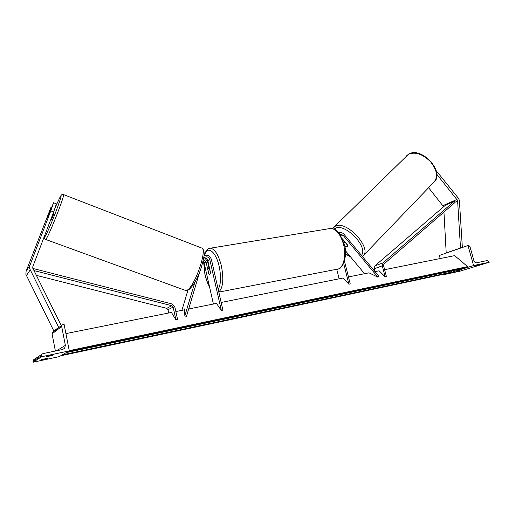<?xml version="1.0" encoding="UTF-8"?>
<svg xmlns="http://www.w3.org/2000/svg" width="515" height="515" viewBox="0 0 515 515"><rect width="100%" height="100%" fill="white"/><g stroke="black" fill="none" stroke-linecap="round" stroke-linejoin="round"><path stroke-width="0.77" d="M344.535 245.41L345.539 246.37M345.423 246.485L347.425 246.878L347.876 245.391L342.398 238.799M339.842 234.19L342.99 235.155L377.894 277.192L378.802 276.22L343.93 234.216C342.366 232.535 340.685 232.098 338.883 232.915M345.314 250.586L364.549 273.71M348.462 276.935L368.991 272.815L377.894 277.192M221.167 302.459L343.093 278.01L348.919 284.216L350.239 283.945L344.438 261.06M339.121 278.808L336.733 269.319M348.919 284.216L343.634 263.326M436.25 170.748L458.273 198.082L459.361 200.193L462.361 247.483M436.836 174.353L457.59 200.477L460.507 247.966L460.841 248.011M428.596 187.705L443.621 206.74M443.949 212.064L446.202 252.942L460.507 247.966M446.202 252.942L446.531 252.981M474.476 266.068L481.448 264.259L474.476 266.068M459.766 270.896L456.29 271.643L459.689 270.607M489.25 262.238L473.575 265.547L468 245.526L468.566 245.417L469.938 246.498L473.884 260.629C474.444 262.167 475.358 262.882 476.632 262.779L487.692 260.468L489.25 262.238L459.747 271.244L444.548 274.489L448.945 273.13M451.108 272.467L465.071 268.167M467.285 267.485L473.575 265.547M440.203 258.536L439.366 255.472L468 245.526M444.548 274.489L444.439 274.089M207.835 269.236L208.672 267.781L209.425 268.315L210.487 273.008L209.65 274.45L208.89 273.903L207.835 269.236M344.451 245.069L345.797 246.685L347.425 246.878L347.947 245.726L345.153 242.372L343.653 242.14M53.669 211.968L56.405 203.843L53.579 202.762L47.213 218.07L51.037 207.172L26.111 271.276L25.847 274.257L53.875 331.094L58.659 327.366L29.625 268.521L29.896 265.444L50.798 210.886L53.669 211.968L32.87 266.493L32.741 268.025L61.291 325.66M59.824 326.806L58.659 327.366M55.008 330.553L53.875 331.094M53.579 202.762L50.798 210.886M47.322 217.954L49.936 211.324L47.322 217.954M50.824 219.422L51.564 219.538L54.139 212.914M49.015 356.213L46.112 356.734L47.148 356.084L53.463 354.745L49.015 356.213M43.434 359.65L40.633 360.159L41.586 359.567L47.644 358.273L43.434 359.65M41.561 356.747L69.3 350.895L64.072 324.225L63.1 324.411L61.974 325.132L61.678 326.465L65.366 345.34L64.6 348.275L62.515 349.524L42.854 353.644L41.689 354.397L41.561 356.747L33.16 362.206L59.148 356.663L69.3 350.895M34.331 359.315L33.282 360.011L33.16 362.206M53.109 332.027L52.35 332.613L52.073 333.862L55.388 351.018M46.653 358.878L46.569 358.446M52.376 355.408L52.285 354.925M208.974 267.723L207.584 261.594L204.809 257.996M188.67 308.981L216.467 303.406L221.341 310.461L209.792 259.579C208.601 256.843 206.811 256.167 204.416 257.545L203.489 259.142M203.992 258.021C205.929 257.906 207.21 258.82 207.841 260.764L210.519 272.564L209.65 274.45L208.691 273.594L206.039 261.858L203.483 259.193M199.608 272.19L186.456 316.435L184.846 315.862L194.876 282.239M187.93 290.28L181.898 310.339M184.061 309.901L184.602 308.91L184.846 315.862M213.403 304.017L204.14 263.011L203.065 261.163M221.341 310.461L222.911 310.139L211.35 259.309C209.901 255.607 207.448 254.416 203.985 255.743M374.856 271.469L374.16 268.791L374.92 265.862L445.469 205.15L454.211 201.314L455.015 202.479L383.92 264.066L383.546 265.553L386.398 276.504L385.149 276.761L379.091 270.793L374.978 271.617M454.211 201.314L383.044 262.824L382.291 265.804L385.149 276.761M65.914 333.598L171.431 312.438L175.911 319.809L173.137 307.095L171.83 305.717L33.887 270.568M36.262 275.345L166.738 308.35L168.025 309.695L168.733 312.978M32.857 268.45L172.19 304.017L174.797 306.766L177.572 319.467L175.911 319.809M175.84 311.549L184.628 309.792M384.621 269.68L454.674 255.633L467.601 266.616L466.796 267.8L66.976 352.46M69.255 350.651L467.601 266.616M61.324 355.659L450.651 272.77L451.584 271.025M341.039 236.082L342.99 235.155M443.061 205.575L457.043 199.421M454.88 202.279L457.687 201.056M218.811 292.114L336.475 269.332C343.003 269.487 346.801 256.554 343.492 244.284C340.524 234.267 336.276 228.975 330.746 228.415L329.117 228.679M209.238 248.385L210.506 248.179C214.916 249.048 218.54 254.957 221.379 265.901C223.896 279.291 223.034 287.975 218.778 291.96M218.173 289.295C220.929 284.467 221.27 276.87 219.19 266.519C215.862 251.063 206.991 244.902 204.577 255.446M203.734 261.987L205.047 274.521C206.097 279.111 207.532 282.967 209.354 286.095M333.257 227.817L408.498 154.23C421.553 145.687 445.964 172.847 433.662 182.432C438.304 177.224 437.261 170.323 430.527 161.736C422.59 153.985 415.219 151.507 408.401 154.313L406.232 156.142M361.453 255.324C368.682 246.936 344.69 222.416 335.168 228.415L334.132 229.091M345.423 253.792L350.097 256.341M332.684 228.602L335.13 226.317C346.325 219.332 373.446 249.331 362.476 256.528L362.476 256.528M26.111 271.276L29.896 265.444M26.336 275.692L30.128 270.014M44.702 235.477C43.762 239.765 44.773 238.233 45.552 239.404L46.266 238.786C49.672 234.016 64.916 195.134 63.602 194.625C62.115 194.612 62.038 194.001 60.358 196.46L55.053 207.86L60.339 196.505C62.103 193.93 60.783 198.571 56.367 210.429C52.202 221.399 46.833 233.804 45.114 236.475C44.38 237.608 44.251 237.254 44.728 235.413M201.339 247.889L63.448 194.567M188.619 289.926C193.543 285.677 197.76 278.229 201.262 267.588C204.069 257.243 205.762 251.481 201.964 248.133C207.397 250.251 194.38 287.203 187.061 290.183L185.117 290.299L45.706 239.462M32.992 361.298L41.38 355.775M52.073 333.862L61.678 326.465M56.656 350.754L65.366 345.34M207.841 260.764L209.792 259.579M204.14 263.011L206.039 261.858M374.16 268.791L382.291 265.804M374.92 265.862L383.044 262.824M168.025 309.695L173.137 307.095M166.738 308.35L171.83 305.717M67.948 351.661L467.408 267.221M62.257 354.899L451.224 272.21M204.301 255.575C205.717 250.56 207.79 248.095 210.506 248.179L330.746 228.415C337.145 229.362 336.932 231.196 339.668 233.939L344.258 244.252C348.288 256.225 341.999 269.429 338.117 269.017M203.599 261.774L204.951 274.617C206.032 279.381 207.551 283.424 209.502 286.752M208.672 267.781L209.405 267.646M345.423 254.062L350.509 256.837M344.413 241.226L343.614 242.031M433.662 182.432L363.461 255.498M53.412 212.637L54.159 212.92M188.039 290.228L185.812 290.537M52.35 332.613L61.974 325.132M62.54 349.524L64.6 348.275M33.282 360.011L41.689 354.397"/></g></svg>
